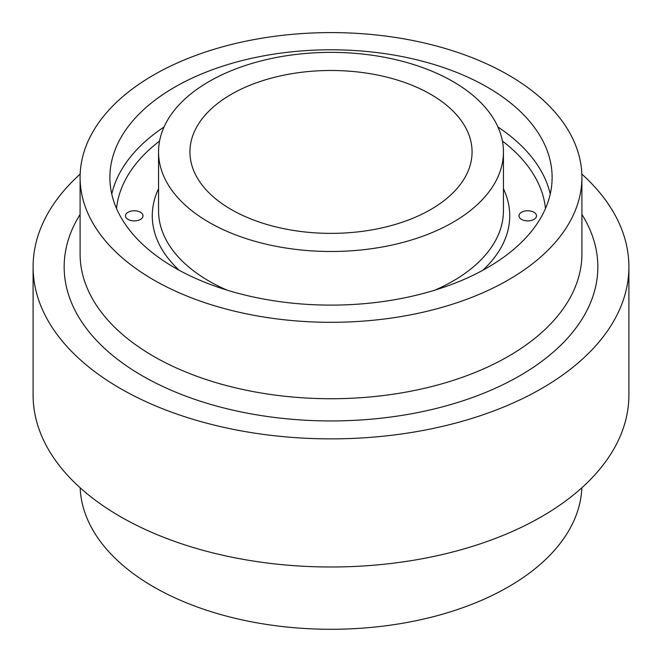 <?xml version="1.0" encoding="UTF-8"?>
<svg xmlns="http://www.w3.org/2000/svg" width="662" height="662" viewBox="0 0 662 662"><rect width="100%" height="100%" fill="white"/><g stroke="black" fill="none" stroke-linecap="round" stroke-linejoin="round"><path stroke-width="0.99" d="M521.548 219.403A8.763 5.056 180 0 1 518.983 215.829A8.763 5.056 180 0 1 524.387 211.153A8.763 5.056 180 0 1 533.936 212.254A8.763 5.056 180 0 1 536.501 215.829A8.763 5.056 180 0 1 531.098 220.504A8.763 5.056 180 0 1 521.548 219.403M128.064 219.403A8.763 5.056 180 0 1 125.499 215.829A8.763 5.056 180 0 1 130.902 211.153A8.763 5.056 180 0 1 140.452 212.254A8.763 5.056 180 0 1 143.017 215.829A8.763 5.056 180 0 1 137.613 220.504A8.763 5.056 180 0 1 128.064 219.403M430.747 94.343A141.064 81.443 0 0 0 277.014 76.684A141.064 81.443 0 0 0 189.936 151.929A141.064 81.443 0 0 0 231.253 209.515A141.064 81.443 0 0 0 384.986 227.174A141.064 81.443 0 0 0 472.064 151.929A141.064 81.443 0 0 0 430.747 94.343M80.16 487.778A250.906 144.862 0 0 0 153.584 586.855A250.906 144.862 0 0 0 424.325 618.896A250.906 144.862 0 0 0 581.84 487.778M80.16 174.098A297.9 171.988 0 0 0 33.1 266.877L33.1 394.999A297.9 171.988 0 0 0 120.352 516.617A297.9 171.988 0 0 0 445.005 553.904A297.9 171.988 0 0 0 628.9 394.999L628.9 266.877A297.9 171.988 0 0 0 581.84 174.098M33.1 266.877A297.9 171.988 0 0 0 120.352 388.495A297.9 171.988 0 0 0 445.005 425.782A297.9 171.988 0 0 0 628.9 266.877M153.584 279.885A250.906 144.862 0 0 0 427.015 311.289A250.906 144.862 0 0 0 581.906 177.457A250.906 144.862 0 0 0 508.416 75.021A250.906 144.862 0 0 0 234.985 43.626A250.906 144.862 0 0 0 80.094 177.457A250.906 144.862 0 0 0 153.584 279.885M487.348 87.185A221.116 127.658 0 0 0 246.38 59.514A221.116 127.658 0 0 0 109.884 177.457A221.116 127.658 0 0 0 174.652 267.721A221.116 127.658 0 0 0 415.62 295.401A221.116 127.658 0 0 0 552.116 177.457A221.116 127.658 0 0 0 487.348 87.185M209.06 222.333A172.451 99.565 0 0 0 396.993 243.914A172.451 99.565 0 0 0 503.451 151.929A172.451 99.565 0 0 0 452.94 81.525A172.451 99.565 0 0 0 265.007 59.944A172.451 99.565 0 0 0 158.549 151.929A172.451 99.565 0 0 0 209.06 222.333M80.094 214.447A266.836 154.056 0 0 0 142.322 375.817A266.836 154.056 0 0 0 474.174 396.886A266.836 154.056 0 0 0 581.906 214.447M80.094 177.457L80.094 253.877A250.906 144.862 0 0 0 153.584 356.305A250.906 144.862 0 0 0 427.015 387.709A250.906 144.862 0 0 0 581.906 253.877L581.906 177.457M164.044 127.005A221.116 127.658 0 0 0 111.77 194.082M159.583 141.047A214.844 124.042 0 0 0 116.529 208.513M158.549 188.728A178.715 103.181 0 0 0 179.179 270.27M158.549 151.929L158.549 210.706A172.451 99.565 0 0 0 209.06 281.11A172.451 99.565 0 0 0 226.917 290.088M435.083 290.088A172.451 99.565 0 0 0 503.451 210.706L503.451 151.929M482.821 270.27A178.715 103.181 0 0 0 503.451 188.728M545.471 208.513A214.844 124.042 0 0 0 502.417 141.047M550.23 194.082A221.116 127.658 0 0 0 497.956 127.005"/></g></svg>
